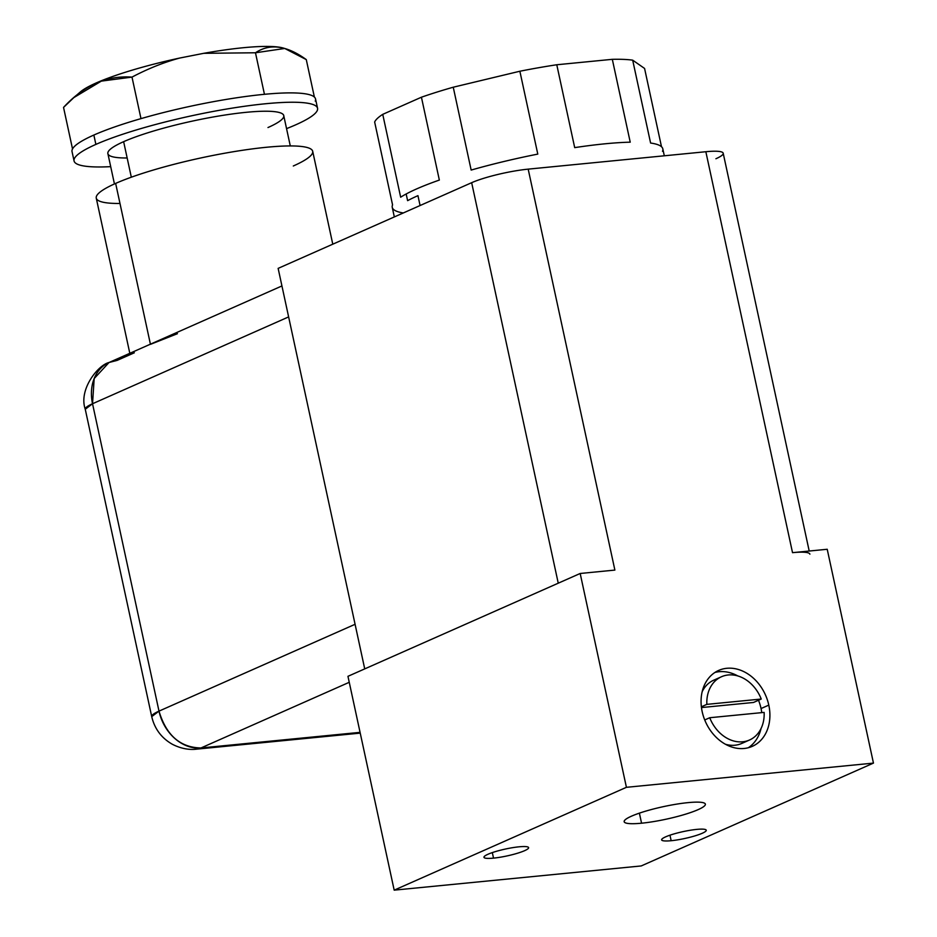 <?xml version="1.0" encoding="UTF-8"?>
<svg xmlns="http://www.w3.org/2000/svg" width="937" height="937" viewBox="0 0 937 937"><rect width="100%" height="100%" fill="white"/><g stroke="black" fill="none" stroke-linecap="round" stroke-linejoin="round"><path stroke-width="1.41" d="M394.325 216.927L392.252 207.335A138.407 21.41 -12.2 0 1 392.568 204.887L374.648 122.021A138.407 21.41 -12.2 0 1 382.741 114.349L400.661 197.203A138.407 21.41 -12.2 0 1 406.166 193.982L407.618 200.659A138.407 21.41 -12.2 0 1 417.949 195.657L420.081 205.531L417.949 195.657A138.407 21.41 167.8 0 0 407.618 200.659L406.166 193.982A138.407 21.41 -12.2 0 1 439.348 180.068L421.427 97.214A138.407 21.41 -12.2 0 1 453.25 87.211L471.159 170.065A138.407 21.41 -12.2 0 1 537.791 154.101L519.871 71.235A138.407 21.41 -12.2 0 1 556.777 64.758L574.697 147.624A138.407 21.41 -12.2 0 1 630.226 142.178L612.318 59.324A138.407 21.41 -12.2 0 1 632.686 60.167L650.594 143.033A138.407 21.41 -12.2 0 1 662.81 148.842L664.31 155.8M661.499 146.734L644.574 68.448L661.499 146.734M403.285 212.968A138.407 21.41 -12.2 0 1 392.568 204.887L374.648 122.021A138.407 21.41 -12.2 0 1 382.741 114.349L421.427 97.214L439.348 180.068A138.407 21.41 -12.2 0 0 406.166 193.982A138.407 21.41 -12.2 0 0 400.661 197.203L382.741 114.349L421.427 97.214A138.407 21.41 -12.2 0 1 453.25 87.211L519.871 71.235A138.407 21.41 -12.2 0 1 556.777 64.758L612.318 59.324A138.407 21.41 -12.2 0 1 632.686 60.167L644.574 68.448L632.686 60.167L650.594 143.033A138.407 21.41 -12.2 0 1 662.494 151.302M612.318 59.324L630.226 142.178A138.407 21.41 -12.2 0 0 574.697 147.624L556.777 64.758L612.318 59.324M519.871 71.235L537.791 154.101A138.407 21.41 -12.2 0 0 471.159 170.065L453.25 87.211L519.871 71.235M792.725 552.643L827.219 549.269L873.46 763.105L641.224 865.94L394.184 890.15L347.955 676.315L580.179 573.479L614.883 570.083L528.187 169.14A41.521 6.418 -12.2 0 0 471.662 182.692L558.253 583.189L471.662 182.692L278.137 268.38L364.727 668.889L278.137 268.38L471.662 182.692A41.521 6.418 -12.2 0 1 528.187 169.14L705.842 151.724A41.521 6.418 -12.2 0 1 715.927 158.74M809.884 554.177A41.521 6.418 167.8 0 0 792.526 552.666L705.842 151.724A41.521 6.418 -12.2 0 1 723.2 153.235L809.205 551.026M355.088 624.288L158.997 711.124L92.529 403.742L288.631 316.905L92.529 403.742A41.521 32.842 -113.9 0 1 109.032 362.502L94.18 378.548L92.529 403.742L85.255 409.246A41.521 6.418 -12.2 0 1 92.529 403.742L158.997 711.124L355.088 624.288M349.243 682.3L200.975 747.96A41.521 32.842 -113.9 0 1 158.997 711.124A41.521 6.418 167.8 0 0 151.724 716.629L158.997 711.124C166.236 735.287 180.22 747.562 200.975 747.96L349.243 682.3M360.066 732.359L200.975 747.96L360.066 732.359M360.23 733.121L196.348 749.178A41.521 24.573 -95.6 0 0 200.975 747.96L196.348 749.178C194.427 749.424 184.612 750.607 172.303 744.247C161.469 738.028 154.605 728.822 151.724 716.629L85.255 409.246C78.357 389.452 98.233 364.915 109.032 362.502L117.172 360.382L134.331 352.78M129.81 353.308L96.253 198.094A110.718 17.135 -12.2 0 1 115.649 183.406L150.412 344.184L115.649 183.406A110.718 17.135 -12.2 0 1 235.199 151.431A110.718 17.135 -12.2 0 1 312.7 151.302L332.776 244.182M177.433 333.701L150.447 344.347M119.995 203.47A110.718 17.135 -12.2 0 1 115.649 183.406A110.718 17.135 -12.2 0 1 266.401 147.273A110.718 17.135 -12.2 0 1 293.304 165.99M114.443 183.957L107.884 153.621A89.964 13.914 -12.2 0 1 123.637 141.674L131.321 177.21L123.637 141.674A89.964 13.914 -12.2 0 1 220.769 115.696A89.964 13.914 -12.2 0 1 283.735 115.591L290.294 145.926M317.561 108.282A124.562 19.267 167.8 0 1 295.741 124.808A124.562 19.267 167.8 0 1 286.558 128.627A124.562 19.267 167.8 0 0 295.741 124.808A124.562 19.267 167.8 0 0 265.476 103.761A124.562 19.267 167.8 0 0 95.879 144.403A124.562 19.267 167.8 0 0 110.695 166.645A124.562 19.267 167.8 0 1 74.058 160.93A124.562 19.267 167.8 0 1 95.879 144.403L93.864 135.045A124.562 19.267 -12.2 0 1 140.983 118.624A124.562 19.267 -12.2 0 1 264.445 94.309A124.562 19.267 -12.2 0 1 315.535 98.924L317.561 108.282A124.562 19.267 167.8 0 0 230.373 108.423A124.562 19.267 167.8 0 0 95.879 144.403L93.864 135.045A124.562 19.267 -12.2 0 1 140.983 118.624L132 77.103L140.983 118.624A124.562 19.267 -12.2 0 1 264.445 94.309L255.473 52.777L264.445 94.309A124.562 19.267 -12.2 0 1 315.254 101.126M127.163 157.978A89.964 13.914 -12.2 0 1 123.637 141.674A89.964 13.914 -12.2 0 1 246.126 112.323A89.964 13.914 -12.2 0 1 267.982 127.537M74.058 160.93L72.032 151.571A124.562 19.267 -12.2 0 1 72.524 148.936A124.562 19.267 -12.2 0 1 93.864 135.045A124.562 19.267 -12.2 0 0 72.524 148.936L63.54 107.415L72.524 148.936M285.035 48.56L283.407 48.08A107.954 16.702 -12.2 0 0 203.762 53.315L255.473 52.777L284.731 48.466L306.282 59.605L314.375 97.038L306.282 59.605C286.769 45.433 269.833 43.161 255.473 52.777L203.762 53.315L179.717 58.047C163.811 62.346 147.905 68.706 132 77.103L101.325 81.121L73.871 97.577L63.54 107.415C83.791 85.419 106.607 75.311 132 77.103C147.905 68.706 163.811 62.346 179.717 58.047L203.762 53.315A107.954 16.702 -12.2 0 1 283.923 48.244M78.521 93.794A107.954 16.702 -12.2 0 1 179.717 58.047A107.954 16.702 -12.2 0 0 80.289 91.99L73.707 97.717M528.187 169.14L614.883 570.083L580.179 573.479L347.955 676.315L394.184 890.15L626.42 787.314L580.179 573.479L626.42 787.314L873.46 763.105L626.42 787.314L394.184 890.15L641.224 865.94L873.46 763.105L827.219 549.269L792.526 552.666L705.842 151.724L528.187 169.14M768.797 705.116A41.521 32.842 66.1 0 0 726.819 668.292A41.521 32.842 66.1 0 0 702.176 711.651A41.521 32.842 66.1 0 0 744.154 748.476A41.521 32.842 66.1 0 0 768.797 705.116A41.521 32.842 66.1 0 0 718.679 670.423A41.521 32.842 66.1 0 0 702.176 711.651A41.521 32.842 66.1 0 0 752.294 746.344A41.521 32.842 66.1 0 0 768.797 705.116L761.055 708.548L768.797 705.116M714.943 672.45A41.521 32.842 -113.9 0 1 737.782 675.928A41.521 32.842 66.1 0 0 714.943 672.45M761.055 708.548A41.521 32.842 66.1 0 0 758.513 700.244A41.521 32.842 -113.9 0 1 761.055 708.548A41.521 32.842 -113.9 0 1 761.769 712.635M761.055 728.494A41.521 32.842 -113.9 0 1 748.288 747.749A41.521 32.842 66.1 0 0 761.055 728.494M745.454 741.354A34.599 27.372 -113.9 0 1 725.449 744.259A34.599 27.372 -113.9 0 0 741.753 743.451L749.495 740.019A34.599 27.372 66.1 0 0 764.135 712.401L709.731 717.73A34.599 27.372 66.1 0 0 749.495 740.019M721.478 676.748A34.599 27.372 66.1 0 0 706.849 704.366L761.242 699.037L753.5 702.469L761.242 699.037A34.599 27.372 66.1 0 0 721.478 676.748L713.736 680.18A34.599 27.372 -113.9 0 0 702.176 691.693A34.599 27.372 -113.9 0 1 717.777 678.845M753.5 702.469L701.473 707.564L753.5 702.469M704.729 719.956L709.731 717.73A34.599 27.372 66.1 0 0 742.713 741.799A34.599 27.372 66.1 0 0 764.135 712.401L709.731 717.73L704.729 719.956M706.849 704.366L701.38 706.791L706.849 704.366L761.242 699.037A34.599 27.372 66.1 0 0 728.26 674.968A34.599 27.372 66.1 0 0 706.849 704.366M519.063 846.814A22.839 3.537 167.8 0 0 487.966 854.263A22.839 3.537 167.8 0 0 493.518 858.128A22.839 3.537 167.8 0 0 524.615 850.679A22.839 3.537 167.8 0 0 519.063 846.814A22.839 3.537 167.8 0 0 495.626 851.546A22.839 3.537 167.8 0 0 483.972 857.296A22.839 3.537 167.8 0 0 493.518 858.128L492.323 852.6L493.518 858.128A22.839 3.537 167.8 0 0 516.955 853.396A22.839 3.537 167.8 0 0 528.609 847.645A22.839 3.537 167.8 0 0 519.063 846.814M696.718 829.397A22.839 3.537 167.8 0 0 665.621 836.858A22.839 3.537 167.8 0 0 671.161 840.712A22.839 3.537 167.8 0 0 702.258 833.262A22.839 3.537 167.8 0 0 696.718 829.397A22.839 3.537 167.8 0 0 673.281 834.129A22.839 3.537 167.8 0 0 661.616 839.88A22.839 3.537 167.8 0 0 671.161 840.712L669.967 835.183L671.161 840.712A22.839 3.537 167.8 0 0 694.598 835.98A22.839 3.537 167.8 0 0 706.264 830.229A22.839 3.537 167.8 0 0 696.718 829.397M688.004 802.634A41.521 6.418 167.8 0 0 631.479 816.174A41.521 6.418 167.8 0 0 641.564 823.201A41.521 6.418 167.8 0 0 698.088 809.65A41.521 6.418 167.8 0 0 688.004 802.634A41.521 6.418 167.8 0 0 645.406 811.231A41.521 6.418 167.8 0 0 624.206 821.69A41.521 6.418 167.8 0 0 641.564 823.201L639.385 813.14L641.564 823.201A41.521 6.418 167.8 0 0 684.174 814.604A41.521 6.418 167.8 0 0 705.362 804.145A41.521 6.418 167.8 0 0 688.004 802.634M281.932 285.949L109.032 362.502"/></g></svg>
